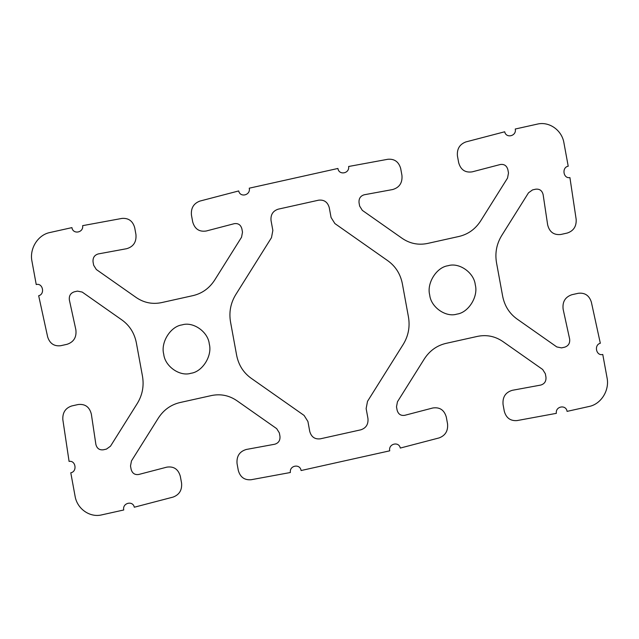 <?xml version="1.0" encoding="UTF-8"?>
<svg xmlns="http://www.w3.org/2000/svg" width="639" height="639" viewBox="0 0 639 639"><rect width="100%" height="100%" fill="white"/><g stroke="black" fill="none" stroke-linecap="round" stroke-linejoin="round"><path stroke-width="0.96" d="M278.181 209.177C272.901 210.934 270.521 214.728 271.04 220.559L272.853 230.431L271.479 237.668L235.687 294.739C230.607 303.126 228.882 312.191 230.519 321.936L236.638 355.284C238.563 364.965 243.347 372.577 250.991 378.136L304.108 415.438L307.926 421.516L309.739 431.389C311.313 436.988 314.843 439.464 320.331 438.825L360.811 429.823C366.091 428.066 368.471 424.272 367.944 418.441L366.139 408.569L367.513 401.34L403.305 344.261C408.385 335.874 410.11 326.809 408.473 317.072L402.354 283.716C400.429 274.043 395.637 266.423 387.993 260.864L334.884 223.562L331.066 217.484L329.253 207.619C327.647 202.068 324.117 199.584 318.661 200.175L278.181 209.177M348.622 166.491L387.937 159.255C394.543 158.744 398.792 161.851 400.693 168.56L401.939 175.342C402.562 182.778 399.487 187.507 392.697 189.535L364.262 194.767C360.436 195.909 358.695 198.585 359.046 202.779L359.661 206.109L362.329 210.367L402.195 238.363C409.958 243.627 418.409 245.32 427.531 243.451L459.114 236.43C468.179 234.249 475.368 229.082 480.672 220.902L507.534 178.073L508.492 173.009L507.877 169.678C506.727 165.661 504.187 163.943 500.249 164.527L472.197 171.851C465.232 172.881 460.727 169.838 458.682 162.721L457.436 155.94C456.821 148.943 459.649 144.27 465.911 141.914L504.698 131.778C506.144 138.783 516.847 135.987 515.25 129.022L537.239 124.134C549.109 121.146 561.921 130.148 563.933 142.88L568.215 166.22C561.537 167.37 563.255 178.896 569.916 177.586L576.162 219.345C576.546 226.366 573.574 230.935 567.24 233.051L560.858 234.473C553.861 235.248 549.46 232.037 547.647 224.84L543.134 194.639C542.112 190.582 539.628 188.769 535.682 189.2L532.543 189.903L528.509 192.802L501.647 235.639C496.591 243.978 494.874 252.996 496.503 262.685L502.653 296.208C504.57 305.833 509.331 313.414 516.935 318.941L556.793 346.929L561.537 347.888L564.676 347.185C568.47 345.899 570.116 343.167 569.629 338.989L563.135 309.228C562.264 301.824 565.188 296.983 571.913 294.707L578.295 293.285C584.877 292.534 589.23 295.474 591.355 302.103L600.325 343.263C593.727 344.9 596.203 356.258 602.769 354.461L607.05 377.801C609.686 390.397 601.051 404.167 589.062 406.484L567.073 411.38C566.082 404.279 555.235 406.276 556.369 413.345L517.055 420.582C510.449 421.093 506.2 417.994 504.299 411.276L503.061 404.503C502.43 397.067 505.505 392.33 512.294 390.309L540.73 385.069C544.556 383.927 546.297 381.259 545.946 377.058L545.331 373.727L542.663 369.478L502.797 341.482C495.033 336.218 486.583 334.517 477.461 336.386L445.878 343.407C436.812 345.587 429.624 350.763 424.32 358.934L397.458 401.771L396.499 406.827L397.115 410.158C398.265 414.184 400.813 415.901 404.743 415.318L432.795 407.986C439.76 406.955 444.265 409.998 446.31 417.123L447.556 423.905C448.171 430.902 445.343 435.574 439.089 437.923L400.302 448.059C398.848 441.054 388.145 443.849 389.742 450.814L301.081 470.536C300.09 463.435 289.243 465.432 290.378 472.509L251.063 479.745C244.457 480.256 240.208 477.149 238.307 470.44L237.061 463.658C236.438 456.222 239.513 451.493 246.303 449.465L274.738 444.233C278.564 443.091 280.305 440.415 279.954 436.221L279.339 432.891L276.671 428.633L236.805 400.637C229.042 395.373 220.591 393.68 211.469 395.549L179.886 402.57C170.821 404.751 163.632 409.918 158.328 418.098L131.466 460.927L130.508 465.991L131.123 469.322C132.273 473.339 134.813 475.057 138.751 474.473L166.803 467.149C173.768 466.119 178.273 469.162 180.318 476.279L181.564 483.06C182.179 490.057 179.351 494.73 173.089 497.086L134.302 507.222C132.856 500.217 122.153 503.013 123.75 509.978L101.761 514.866C89.891 517.854 77.079 508.852 75.067 496.12L70.785 472.78C77.463 471.63 75.745 460.104 69.084 461.414L62.838 419.655C62.454 412.634 65.426 408.065 71.76 405.949L78.142 404.527C85.139 403.752 89.54 406.963 91.353 414.16L95.866 444.361C96.888 448.418 99.372 450.231 103.318 449.8L106.457 449.097L110.491 446.198L137.353 403.361C142.409 395.022 144.126 386.004 142.497 376.315L136.347 342.792C134.43 333.167 129.669 325.586 122.065 320.059L82.207 292.071L77.463 291.112L74.324 291.815C70.53 293.101 68.884 295.833 69.371 300.01L75.865 329.772C76.736 337.176 73.812 342.017 67.087 344.293L60.705 345.715C54.123 346.466 49.77 343.526 47.645 336.897L38.675 295.737C45.273 294.1 42.797 282.742 36.231 284.539L31.95 261.199C29.314 248.603 37.949 234.832 49.938 232.516L71.927 227.62C72.918 234.721 83.765 232.724 82.631 225.655L121.945 218.418C128.551 217.907 132.8 221.006 134.701 227.724L135.939 234.497C136.57 241.933 133.495 246.67 126.706 248.691L98.27 253.931C94.444 255.073 92.703 257.741 93.054 261.942L93.669 265.273L96.337 269.522L136.203 297.518C143.967 302.782 152.417 304.483 161.539 302.614L193.122 295.593C202.188 293.413 209.376 288.237 214.68 280.066L241.542 237.229L242.501 232.173L241.885 228.842C240.735 224.816 238.187 223.099 234.257 223.682L206.205 231.014C199.24 232.045 194.735 229.002 192.69 221.877L191.444 215.095C190.829 208.098 193.657 203.426 199.911 201.077L238.698 190.941C240.152 197.946 250.855 195.151 249.258 188.185L337.919 168.464C338.91 175.565 349.757 173.568 348.622 166.491M429.712 294.986C426.493 283.245 436.581 267.158 448.059 265.728C459.129 262.142 474.106 272.661 475.28 284.85C478.499 296.592 468.411 312.679 456.933 314.108C445.862 317.695 430.886 307.183 429.712 294.986M163.72 354.15C160.501 342.408 170.589 326.321 182.067 324.892C193.138 321.305 208.114 331.817 209.288 344.014C212.507 355.755 202.411 371.842 190.941 373.272C179.871 376.858 164.894 366.339 163.72 354.15"/></g></svg>
